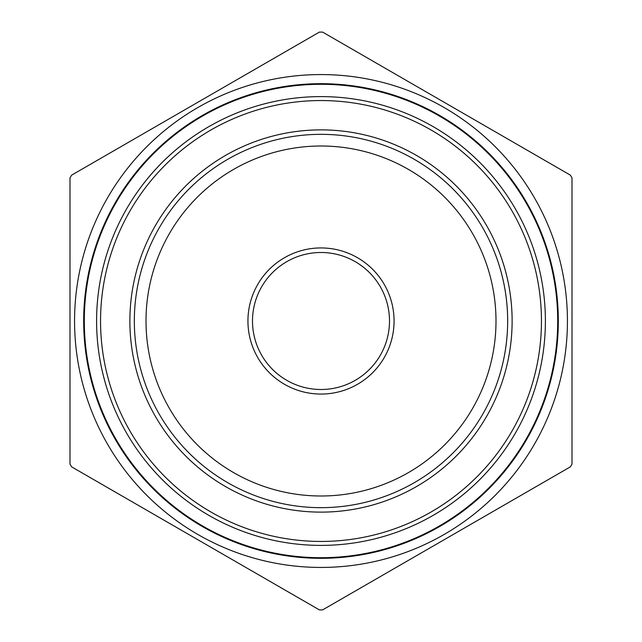 <?xml version="1.0" encoding="UTF-8"?>
<svg xmlns="http://www.w3.org/2000/svg" width="642" height="642" viewBox="0 0 642 642"><rect width="100%" height="100%" fill="white"/><g stroke="black" fill="none" stroke-linecap="round" stroke-linejoin="round"><path stroke-width="0.96" d="M572.006 177.946L572.006 464.054A288.908 288.908 0 0 1 570.385 466.846L322.613 609.9A288.908 288.908 0 0 1 319.387 609.9L71.615 466.846A288.908 288.908 0 0 1 69.994 464.054L69.994 177.946A288.908 288.908 0 0 1 71.615 175.154L319.387 32.1A288.908 288.908 0 0 1 322.613 32.1L570.385 175.154A288.908 288.908 0 0 1 572.006 177.946M83.685 321A237.315 237.315 0 0 1 439.658 115.48A237.315 237.315 0 0 1 439.658 526.52A237.315 237.315 0 0 1 83.685 321M74.56 321A246.44 246.44 0 0 1 535.107 198.98A246.44 246.44 0 0 1 384.117 559.222A246.44 246.44 0 0 1 74.56 321M394.068 321A73.068 73.068 0 0 1 284.47 384.277A73.068 73.068 0 0 1 284.47 257.723A73.068 73.068 0 0 1 394.068 321M146.007 321A174.993 174.993 0 0 1 408.497 169.448A174.993 174.993 0 0 1 408.497 472.552A174.993 174.993 0 0 1 146.007 321A174.993 174.993 0 0 1 408.497 169.448A174.993 174.993 0 0 1 408.497 472.552A174.993 174.993 0 0 1 146.007 321M252.499 321A68.501 68.501 0 0 0 321 389.501A68.501 68.501 0 0 0 389.501 321A68.501 68.501 0 0 0 321 252.499A68.501 68.501 0 0 0 252.499 321M84.303 321A236.697 236.697 0 0 0 439.353 525.991A236.697 236.697 0 0 0 439.353 116.009A236.697 236.697 0 0 0 84.303 321M96.597 321A224.403 224.403 0 0 1 433.198 126.667A224.403 224.403 0 0 1 433.198 515.333A224.403 224.403 0 0 1 96.597 321M100.553 321A220.447 220.447 0 0 0 431.223 511.915A220.447 220.447 0 0 0 431.223 130.085A220.447 220.447 0 0 0 100.553 321M129.877 321A191.123 191.123 0 0 0 321 512.123A191.123 191.123 0 0 0 512.123 321A191.123 191.123 0 0 0 321 129.877A191.123 191.123 0 0 0 129.877 321M507.661 321A186.661 186.661 0 0 1 321 507.661A186.661 186.661 0 0 1 134.339 321A186.661 186.661 0 0 1 321 134.339A186.661 186.661 0 0 1 507.661 321"/></g></svg>
